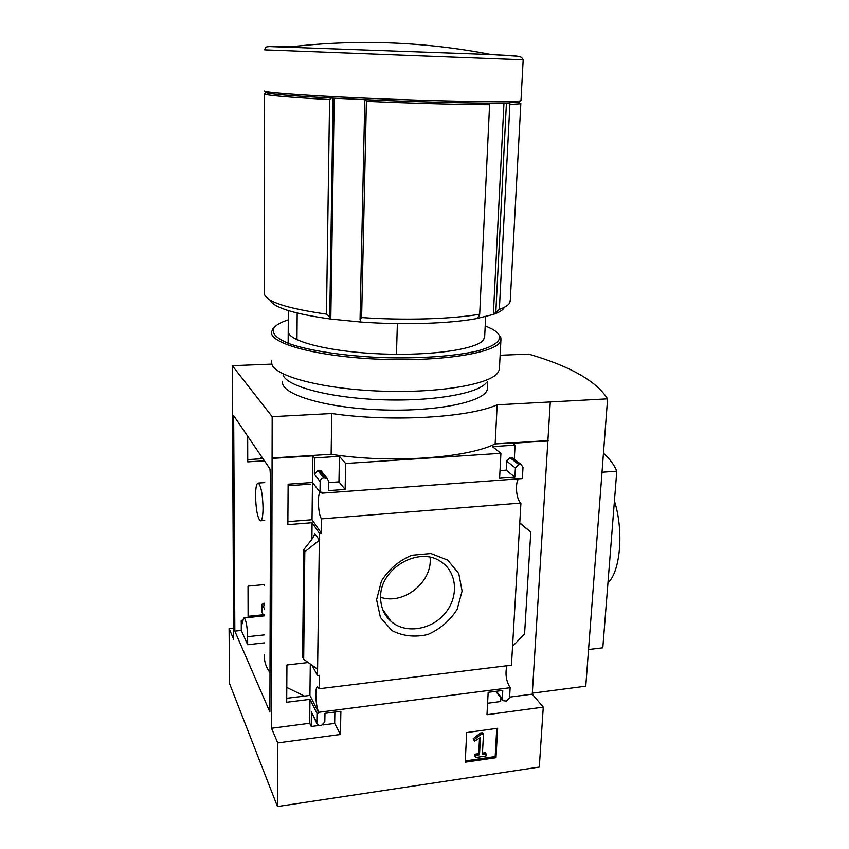 <?xml version="1.0" encoding="UTF-8"?>
<svg xmlns="http://www.w3.org/2000/svg" width="849" height="849" viewBox="0 0 849 849"><rect width="100%" height="100%" fill="white"/><g stroke="black" fill="none" stroke-linecap="round" stroke-linejoin="round"><path stroke-width="1.27" d="M264.506 654.77C263.933 660.766 265.769 666.741 270.003 672.684M286.792 687.425L304.494 696.095M312.474 482.487L312.029 519.737L287.885 521.647M310.299 663.992L309.927 695.416L286.729 698.292M270.544 469.784L269.897 712.024L234.833 631.115L233.666 415.628L270.544 469.784M264.527 642.863L247.643 644.709L241.286 630.436L234.833 631.115M247.675 436.195L247.738 461.867L264.432 460.805M264.612 584.547L248.025 586.118L248.099 617.531M241.286 630.436L241.254 620.396L243.026 620.216M311.976 665.192L317.505 675.56L319.394 675.326L319.203 688.73L317.834 687.032C314.629 685.345 315.52 706.909 318.874 712.269L318.863 713.086L316.995 713.33L316.857 722.987L317.399 724.632L320.147 725.619L321.474 725.449L324.838 721.947L324.976 713.351L340.873 711.303L340.428 734.481L277.75 742.928L271.521 728.272L272.179 416.668L331.779 413.527C390.954 422.25 468.542 417.644 497.174 404.824L607.587 398.828C596.412 381.095 570.125 366.184 528.715 354.118L500.125 355.243M233.56 628.09L229.092 628.557L233.624 639.223L232.297 365.664L272.179 416.668M229.092 628.557L229.463 683.349L277.464 806.55L539.295 767.072L543.275 707.132L486.976 714.72L488.175 692.317L502.778 690.428L502.311 698.685L503.149 700.701L506.375 701.072L509.559 697.74L510.143 687.711L318.874 712.269M277.75 742.928L277.464 806.55M320.36 492.293C317.123 493.375 318.163 515.417 321.601 518.866L321.4 533.193L312.029 519.737M321.4 533.193L319.447 533.352L312.082 522.708L287.864 524.65L288.129 484.195L312.57 482.487L320.009 492.324L321.973 492.176L321.962 493.152L321.018 492.25M247.728 459.627L262.967 458.662M316.995 713.33L309.97 699.353L286.697 702.261L286.941 664.969L308.229 662.507M318.863 713.086L309.927 695.416M264.58 605.761L263.699 604.021L262.108 604.17L262.108 612.469L263.02 614.782M264.58 603.225L263.699 603.31L264.538 604.414M264.612 585.449L264.347 584.568M263.699 603.31L263.699 604.021M264.58 609.073L262.108 604.17M248.099 616.31L264.57 614.634M376.606 599.744L381.445 580.992C388.853 569.244 398.945 560.658 411.712 555.267L430.899 553.527L447.688 560.096L458.768 573.531L462.1 591.084L457.144 609.338C449.928 620.725 440.132 629.12 427.758 634.543C414.821 637.472 402.904 636.166 392.005 630.616L380.426 617.467L376.606 599.744M321.601 518.866L520.925 503.064L511.459 665.192L319.203 688.73M319.447 533.352L317.505 675.56M309.97 699.353L309.683 723.284L271.521 728.272M316.857 722.987L311.424 712.014L311.243 726.5L309.683 723.284M312.082 522.708L311.891 539.211M314.809 533.501L312.878 538.022L303.719 549.759L304.812 551.797L319.362 540.176L314.809 533.501L314.788 534.976M321.962 493.152L522.358 478.571L523.005 467.491L521.307 464.647L518.76 464.541L515.396 468.022L514.876 477.159L499.594 478.263L500.921 453.302L345.639 463.49L339.42 456.338L314.565 457.929L312.888 455.849L312.57 482.487M312.888 455.849L272.349 458.407M497.652 728.272L466.674 732.57L465.231 762.2L495.996 757.69L497.652 728.272M510.143 687.711C506.121 681.11 505.038 673.798 506.906 665.754M345.639 463.49L345.14 489.417L328.436 490.626L328.584 481.065L327.152 478.38L323.724 477.987C321.591 478.337 320.402 479.558 320.158 481.659L320.009 492.324M520.925 503.064C516.436 500.358 514.791 483.102 518.601 478.847M314.565 457.929L314.363 474.177L317.866 470.569L321.24 470.972L322.471 472.522M297.182 313.048L296.959 339.696M543.275 707.132L532.259 694.142L550.279 402.023M548.358 440.981L512.541 443.242L515.088 445.152L492.409 446.595L500.921 453.302M272.051 457.993L331.131 454.268C389.755 463.639 466.663 458.216 495.147 443.931L547.828 440.61M513.666 458.704L512.541 457.823L510.026 457.707L506.715 461.134L506.216 470.134L499.997 470.569M514.292 459.192L515.088 445.152M519.747 523.207L530.784 532.068L519.768 522.846M530.784 532.068L524.576 633.97L512.563 646.312M487.591 703.259L500.634 701.539L500.846 697.814M328.563 482.603L338.963 481.871L339.42 456.338M311.424 712.014L316.942 723.698M311.243 726.5L318.725 725.513M322.907 724.961L334.665 723.412L334.867 712.078M317.59 669.203L303.687 659.259L302.626 657.084L303.719 549.95M261.779 456.921L259.72 458.874M532.323 693.166L585.768 686.183L607.587 398.828M329.592 99.556L331.354 98.049C290.209 95.788 268.411 93.963 265.97 92.573L264.538 93.942L264.304 293.934C266.448 301.777 287.174 308.505 326.472 314.119L329.592 99.556C288.607 97.264 266.926 95.406 264.57 93.974L264.538 93.942M519.546 101.763L508.201 102.973L489.279 103.111L489.597 104.692C460.774 104.629 411.532 103.302 366.397 101.339L361.621 317.558L360.05 319.723L360.995 322.047L330.792 319.054C293.648 313.854 273.346 307.487 269.876 299.941M489.279 103.111C460.593 103.026 410.916 101.678 365.632 99.694L366.397 101.339M489.597 104.692L479.696 314.204C451.859 319.097 404.74 320.572 361.621 317.558M334.209 98.197L330.792 319.054L329.762 316.741L326.472 314.119M503.85 308.261C502.29 310.437 498.798 312.496 493.375 314.417L476.374 318.64C449.482 323.628 403.063 325.135 360.995 322.047M476.374 318.64L478.857 316.284L479.696 314.204M331.131 454.268L331.779 413.527M495.147 443.931L497.174 404.824M271.786 364.104L232.297 365.664M397.374 323.596L396.462 354.298M520.999 100.394L520.978 100.67C519.737 102.358 462.005 101.869 391.771 99.237C321.516 96.606 264.4 92.774 264.517 91.034M365.632 99.694L331.354 98.049M519.057 102.655L520.83 103.525L520.044 103.78L509.878 104.501L499.35 309.407L493.375 314.417L503.966 103.047M508.201 102.973L509.878 104.501M510.291 300.068L509.432 303.348C507.925 305.491 504.561 307.508 499.35 309.407M333.095 98.144L329.762 316.741M364.826 99.662L360.05 319.723M506.428 103.005L495.837 312.103M602.015 472.224L616.788 471.153C614.251 464.923 609.805 458.948 603.459 453.217M588.548 649.527L602.811 647.798L616.788 471.153M380.617 596.858C380.129 568.14 419.247 545.758 441.098 561.815C457.282 572.258 458.98 596.932 445.078 613.339C431.462 629.947 405.726 634.097 391.251 621.606C384.077 615.281 380.532 607.035 380.617 596.858M430.072 557.284C432.916 581.661 403.806 605.326 380.607 597.293M465.294 760.927L495.179 756.555L495.996 757.69M481.245 734.13L473.975 739.829L474.495 741.23L480.407 737.537L479.505 754.793L475.811 755.334L475.705 757.52L485.968 756.024L486.084 753.838L482.402 754.368L483.495 733.823L481.245 734.13L480.438 733.027L473.18 738.715L473.975 739.829M480.438 733.027L482.688 732.708L483.495 733.823M482.476 753.116L485.278 752.702L486.084 753.838M479.515 738.163L478.709 753.657L475.026 754.188L474.909 756.385L475.705 757.52M475.026 754.188L475.811 755.334M478.709 753.657L479.505 754.793M473.18 738.715L474.495 741.23M495.179 756.555L496.75 728.389M614.432 500.995C623.919 530.657 620.46 571.621 607.948 582.87M514.876 477.159L506.216 470.134M532.259 694.142L509.591 697.114M345.14 489.417L338.963 481.871M340.428 734.481L334.665 723.412M304.812 551.797L303.687 659.259M241.254 620.396L242.718 623.644C242.899 619.653 243.408 617.754 244.257 617.934C246.157 620.322 247.271 626.583 247.621 636.686L247.643 644.709M270.523 476.448L269.961 468.924M255.56 495.858C255.666 487.167 256.61 482.901 258.393 483.049C261.11 486.106 262.659 494.479 263.052 508.158C262.914 516.808 261.98 521.031 260.229 520.83C257.502 517.71 255.942 509.389 255.56 495.858M484.705 336.183L483.601 339.812C477.149 349.13 432.162 355.933 381.923 353.959C331.662 352.07 290.485 341.956 288.32 332.32M485.204 325.836L492.123 329.051C496.453 331.46 498.968 333.944 499.647 336.48C500.167 341.924 492.664 346.774 477.149 351.03C454.777 356.262 418.727 358.83 381.105 357.556C343.569 355.933 309.28 350.679 289.647 343.824C276.296 338.464 271.096 333.126 274.036 327.81C276.265 324.849 281.019 322.196 288.299 319.84M498.172 333.721L500.889 337.806L500.91 340.247C499.212 352.144 444.696 361.791 380.999 359.276C317.261 356.888 267.987 343.261 271.627 331.439L274.736 326.961M499.477 367.67L499.371 369.708L497.673 373.008C488.95 384.682 437.5 393.352 380.15 391.092C322.79 388.938 275.681 376.489 271.871 364.327L271.542 360.952M487.422 387.144L487.326 389.097C485.66 401.694 436.8 412.094 380.182 409.844C323.543 407.743 279.438 393.766 282.653 381.243M486.095 382.91C477.796 393.745 431.568 401.704 380.458 399.699C329.327 397.778 286.962 386.412 283.078 375.109M263.243 614.761L262.108 612.469M320.158 481.659L314.363 474.177M517.359 56.183L491.38 54.559L269.292 46.557M264.644 49.826L265.482 47.544C265.737 46.345 274.068 46.111 290.475 46.844C357.875 39.086 424.85 41.665 491.38 54.559C511.809 55.694 518.378 55.599 521.604 57.414L523.175 59.791L264.655 49.858M520.023 464.456L511.268 457.622M518.76 464.541L510.026 457.707M515.396 468.022L506.715 461.134M502.311 698.685L496.389 691.256M325.125 477.891L319.245 470.473M323.724 477.987L317.866 470.569M303.815 550.237L302.722 657.413M264.538 634.872L247.621 636.686M288.352 310.617L288.151 343.272M265.97 92.573L264.57 93.974M485.649 316.677L484.62 337.764M523.175 59.791L520.978 100.67M518.739 102.283L520.044 103.78M520.83 103.525L510.207 301.777M391.251 621.606L382.793 609.709M521.307 464.647L512.541 457.823M502.566 699.969L495.699 691.341M327.152 478.38L321.24 470.972M264.57 615.843L244.257 617.934M310.341 484.163L288.129 485.724M264.75 482.603L258.393 483.049M264.697 520.479L260.898 520.777M500.91 340.247L499.371 369.708M487.697 381.541L487.326 389.097M274.036 327.81L272.731 329.041M499.647 336.48L500.889 337.806"/></g></svg>
